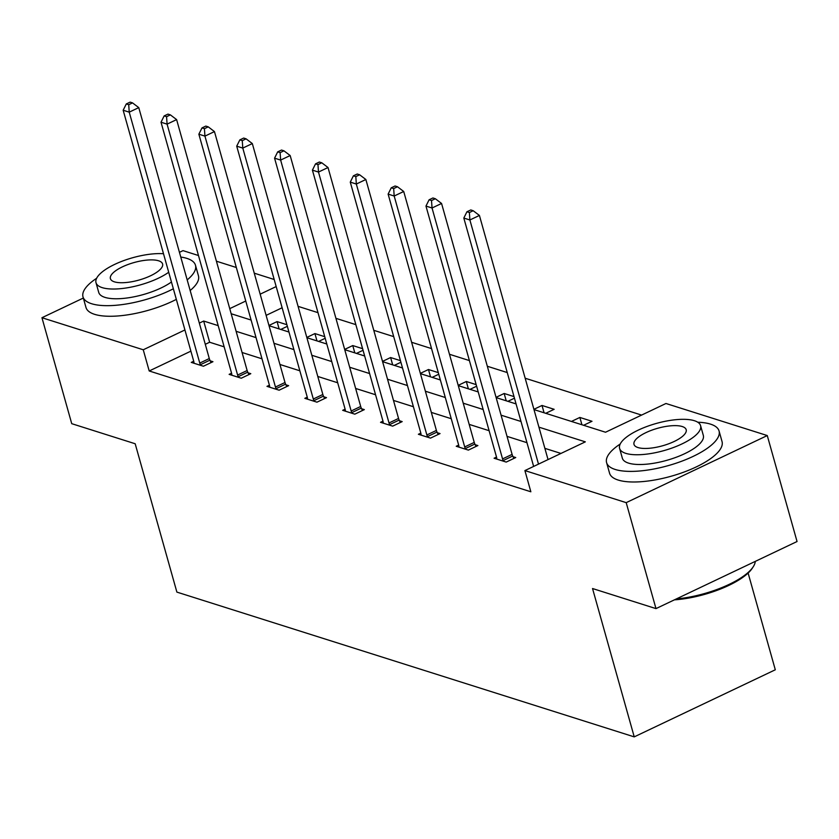 <?xml version="1.0" encoding="UTF-8"?>
<svg xmlns="http://www.w3.org/2000/svg" width="839" height="839" viewBox="0 0 839 839"><rect width="100%" height="100%" fill="white"/><g stroke="black" fill="none" stroke-linecap="round" stroke-linejoin="round"><path stroke-width="1.26" d="M748.115 573.058L775.299 669.784L634.232 736.873L176.882 592.103L135.184 443.758L71.735 423.674L41.95 317.719L83.323 298.044M179.441 252.329L183.017 250.63L198.486 255.528M216.41 261.202L236.336 267.505M254.269 273.178L274.185 279.492M641.594 415.085L525.172 378.232M507.249 372.558L487.323 366.255M469.4 360.581L449.473 354.278M431.55 348.604L411.624 342.291M393.69 336.617L373.774 330.314M355.841 324.641L335.925 318.338M317.991 312.664L298.076 306.35M533.982 409.589L605.538 432.232L665.967 403.496L767.266 435.556L626.198 502.645L524.899 470.585L585.328 441.849L538.921 427.156M626.198 502.645L655.983 608.611L797.05 541.522L767.266 435.556M496.52 457.077L494.087 458.241L506.211 462.079L515.744 457.549L513.028 456.689M420.821 433.123L418.378 434.277L430.512 438.115L440.045 433.585L437.329 432.725M345.123 409.159L342.679 410.323L354.813 414.162L364.346 409.621L361.63 408.771M269.424 385.195L266.98 386.36L279.114 390.198L288.647 385.667L285.931 384.807M193.715 361.242L191.282 362.396L203.416 366.234L212.949 361.703L210.232 360.843M560.955 453.438L544.878 448.351M526.955 442.677L507.029 436.364M489.106 430.69L469.179 424.387M451.256 418.713L431.33 412.41M413.407 406.726L393.481 400.423M375.557 394.75L355.631 388.447M337.698 382.773L317.782 376.459M299.848 370.786L279.932 364.483M261.999 358.809L242.083 352.506M224.149 346.832L209.635 342.239L205.293 344.305M190.883 351.153L149.206 370.974L530.856 491.78L524.899 470.585M231.564 373.219L229.131 374.372L241.265 378.221L250.798 373.68L248.082 372.82M307.273 397.183L304.83 398.336L316.964 402.175L326.497 397.644L323.781 396.784M382.972 421.136L380.528 422.3L392.662 426.139L402.196 421.608L399.479 420.748M458.671 445.1L456.238 446.264L468.361 450.103L477.894 445.561L475.178 444.712M655.983 608.611L592.533 588.527L634.232 736.873M149.206 370.974L143.249 349.779L41.95 317.719M231.186 313.744L251.102 320.047M269.036 325.721L288.952 332.024M306.885 337.708L326.811 344.011M344.735 349.685L364.661 355.988M382.584 361.661L402.51 367.975M420.433 373.649L440.36 379.952M458.283 385.625L478.209 391.928M496.132 397.602L516.058 403.916M276.178 286.56L260.163 294.174M245.764 301.023L229.75 308.637M218.192 325.637L203.678 321.043L199.336 323.109M184.926 329.958L143.249 349.779M520.998 421.482L501.072 415.179M483.149 409.495L463.222 403.192M445.299 397.518L425.373 391.215M407.45 385.541L387.524 379.228M369.6 373.554L349.674 367.251M331.741 361.578L311.825 355.275M293.891 349.601L273.975 343.287M256.042 337.614L236.126 331.311M282.135 307.756L266.12 315.37M571.453 421.44L579.864 417.444L591.998 421.283L583.587 425.289M533.908 409.317L542.015 405.468L554.149 409.306L545.738 413.302M496.059 397.34L504.166 393.481L514.003 396.595M507.878 401.325L514.454 398.2M458.209 385.353L466.316 381.504L476.153 384.619M470.029 389.348L476.604 386.223M420.36 373.376L428.467 369.517L438.304 372.631M432.179 377.361L438.755 374.236M382.511 361.399L390.617 357.54L400.455 360.655M394.33 365.385L400.906 362.259M344.661 349.412L352.768 345.563L362.605 348.678M356.481 353.397L363.056 350.283M306.812 337.435L314.919 333.576L324.745 336.691M318.631 341.421L325.196 338.295M268.962 325.459L277.069 321.599L286.896 324.714M280.782 329.444L287.347 326.319M209.635 342.239L203.678 321.043M279.125 328.919L277.069 321.599M316.974 340.896L314.919 333.576M354.824 352.873L352.768 345.563M392.673 364.86L390.617 357.54M430.522 376.837L428.467 369.517M468.372 388.814L466.316 381.504M506.221 400.801L504.166 393.481M544.071 412.778L542.015 405.468M581.92 424.754L579.864 417.444M199.766 363.077L209.289 358.536L138.76 107.623L129.227 112.153L199.766 363.077A4.677 2.003 -115.4 0 0 200.385 364.713L200.699 365.374M128.724 104.707L132.531 102.893L130.108 102.127L126.301 103.942L128.724 104.707L129.227 112.153L123.165 110.234L193.694 361.148A4.677 2.003 -115.4 0 1 193.966 362.679L193.998 363.256M209.289 358.536A4.677 2.003 -115.4 0 0 209.918 360.172L211.061 362.595M138.76 107.623L132.531 102.893M126.301 103.942L123.165 110.234M187.191 279.911A58.415 19.601 -15.7 0 0 195.477 265.25A58.415 19.601 -15.7 0 0 186.898 258.391A58.415 19.601 -15.7 0 0 180.763 257.049M96.621 278.286A58.415 19.601 -15.7 0 0 82.998 296.87A58.415 19.601 -15.7 0 0 91.577 303.718A58.415 19.601 -15.7 0 0 173.348 288.773M82.998 296.87L85.977 307.462A58.415 19.601 -15.7 0 0 94.555 314.321A58.415 19.601 -15.7 0 0 176.326 299.376M171.45 281.998A42.065 14.106 164.3 0 1 104.927 297.373A42.065 14.106 164.3 0 1 98.74 292.444L96.003 282.691A42.065 14.106 -15.7 0 0 102.18 287.63A42.065 14.106 -15.7 0 0 168.712 272.256M163.5 253.724A42.065 14.106 -15.7 0 0 118.1 262.848A42.065 14.106 -15.7 0 0 96.003 282.691M114.387 281.831A27.11 9.093 -15.7 0 0 145 278.108A27.11 9.093 -15.7 0 0 162.588 263.97A27.11 9.093 -15.7 0 0 158.613 260.793A27.11 9.093 -15.7 0 0 127.989 264.516A27.11 9.093 -15.7 0 0 110.402 278.642A27.11 9.093 -15.7 0 0 114.387 281.831M190.17 290.504A58.415 19.601 -15.7 0 0 198.455 275.842L195.477 265.25M620.22 444.02A58.415 19.601 -15.7 0 0 606.587 462.593A58.415 19.601 -15.7 0 0 615.176 469.452A58.415 19.601 -15.7 0 0 681.153 461.429A58.415 19.601 -15.7 0 0 719.065 430.984A58.415 19.601 -15.7 0 0 710.486 424.125A58.415 19.601 -15.7 0 0 697.765 422.227M606.587 462.593L609.565 473.196A58.415 19.601 -15.7 0 0 618.154 480.044A58.415 19.601 -15.7 0 0 684.131 472.021A58.415 19.601 -15.7 0 0 722.043 441.576L719.065 430.984M700.586 425.656L703.323 435.41A42.065 14.106 164.3 0 1 676.024 457.328A42.065 14.106 164.3 0 1 628.516 463.107A42.065 14.106 164.3 0 1 622.339 458.167L619.601 448.425A42.065 14.106 -15.7 0 0 625.779 453.354A42.065 14.106 -15.7 0 0 673.287 447.575A42.065 14.106 -15.7 0 0 700.586 425.656A42.065 14.106 -15.7 0 0 694.398 420.717A42.065 14.106 -15.7 0 0 646.9 426.495A42.065 14.106 -15.7 0 0 619.601 448.425M637.976 447.554A27.11 9.093 -15.7 0 0 668.589 443.831A27.11 9.093 -15.7 0 0 686.187 429.704A27.11 9.093 -15.7 0 0 682.201 426.527A27.11 9.093 -15.7 0 0 651.588 430.25A27.11 9.093 -15.7 0 0 633.99 444.376A27.11 9.093 -15.7 0 0 637.976 447.554M676.307 598.941A58.415 19.601 -15.7 0 0 753.254 566.734A58.415 19.601 -15.7 0 0 755.278 561.385M753.254 566.734L752.3 568.202A57.021 19.129 164.3 0 1 674.388 599.854M237.615 375.054L247.138 370.523L176.61 119.599L167.087 124.141L237.615 375.054A4.677 2.003 -115.4 0 0 238.234 376.69L238.549 377.361M166.573 116.694L170.39 114.88L167.957 114.114L164.15 115.918L166.573 116.694L167.087 124.141L161.015 122.221L231.543 373.135A4.677 2.003 -115.4 0 1 231.816 374.655L231.847 375.232M247.138 370.523A4.677 2.003 -115.4 0 0 247.767 372.159L248.921 374.582M176.61 119.599L170.39 114.88M164.15 115.918L161.015 122.221M275.465 387.031L284.998 382.5L214.459 131.587L204.936 136.117L275.465 387.031A4.677 2.003 -115.4 0 0 276.083 388.667L276.398 389.338M204.422 128.671L208.24 126.857L205.807 126.091L202 127.906L204.422 128.671L204.936 136.117L198.864 134.198L269.392 385.111A4.677 2.003 -115.4 0 1 269.665 386.643L269.697 387.219M284.998 382.5A4.677 2.003 -115.4 0 0 285.617 384.136L286.77 386.559M214.459 131.587L208.24 126.857M202 127.906L198.864 134.198M313.314 399.018L322.847 394.477L252.319 143.563L242.786 148.094L313.314 399.018A4.677 2.003 -115.4 0 0 313.933 400.654L314.247 401.315M242.272 140.648L246.089 138.834L243.656 138.068L239.849 139.882L242.272 140.648L242.786 148.094L236.713 146.175L307.242 397.099A4.677 2.003 -115.4 0 1 307.514 398.619L307.546 399.196M322.847 394.477A4.677 2.003 -115.4 0 0 323.466 396.123L324.62 398.535M252.319 143.563L246.089 138.834M239.849 139.882L236.713 146.175M351.163 410.995L360.697 406.464L290.168 155.54L280.635 160.081L351.163 410.995A4.677 2.003 -115.4 0 0 351.782 412.631L352.097 413.302M280.121 152.635L283.939 150.821L281.505 150.055L277.699 151.869L280.121 152.635L280.635 160.081L274.563 158.162L345.091 409.075A4.677 2.003 -115.4 0 1 345.364 410.596L345.395 411.173M360.697 406.464A4.677 2.003 -115.4 0 0 361.315 408.1L362.469 410.523M290.168 155.54L283.939 150.821M277.699 151.869L274.563 158.162M389.013 422.971L398.546 418.441L328.018 167.527L318.484 172.058L389.013 422.971A4.677 2.003 -115.4 0 0 389.632 424.607L389.946 425.279M317.971 164.612L321.788 162.797L319.355 162.032L315.548 163.846L317.971 164.612L318.484 172.058L312.412 170.139L382.951 421.052A4.677 2.003 -115.4 0 1 383.213 422.583L383.245 423.16M398.546 418.441A4.677 2.003 -115.4 0 0 399.165 420.077L400.318 422.499M328.018 167.527L321.788 162.797M315.548 163.846L312.412 170.139M426.862 434.959L436.395 430.417L365.867 179.504L356.334 184.035L426.862 434.959A4.677 2.003 -115.4 0 0 427.481 436.595L427.796 437.255M355.82 176.589L359.637 174.785L357.215 174.009L353.397 175.823L355.82 176.589L356.334 184.035L350.272 182.115L420.8 433.039A4.677 2.003 -115.4 0 1 421.063 434.56L421.094 435.137M436.395 430.417A4.677 2.003 -115.4 0 0 437.014 432.064L438.168 434.476M365.867 179.504L359.637 174.785M353.397 175.823L350.272 182.115M464.712 446.935L474.245 442.405L403.716 191.491L394.183 196.022L464.712 446.935A4.677 2.003 -115.4 0 0 465.33 448.571L465.645 449.243M393.669 188.576L397.487 186.761L395.064 185.996L391.247 187.81L393.669 188.576L394.183 196.022L388.121 194.103L458.65 445.016A4.677 2.003 -115.4 0 1 458.912 446.547L458.943 447.114M474.245 442.405A4.677 2.003 -115.4 0 0 474.864 444.041L476.017 446.463M403.716 191.491L397.487 186.761M391.247 187.81L388.121 194.103M502.561 458.912L512.094 454.381L441.566 203.468L432.033 207.999L502.561 458.912A4.677 2.003 -115.4 0 0 503.18 460.559L503.505 461.219M431.519 200.552L435.336 198.738L432.914 197.973L429.096 199.787L431.519 200.552L432.033 207.999L425.971 206.079L496.499 456.993A4.677 2.003 -115.4 0 1 496.761 458.524L496.793 459.101M512.094 454.381A4.677 2.003 -115.4 0 0 512.713 456.017L513.867 458.44M441.566 203.468L435.336 198.738M429.096 199.787L425.971 206.079M548.035 459.583L479.415 215.445L469.882 219.975L538.502 464.114M469.379 212.54L473.186 210.725L470.763 209.949L466.945 211.764L469.379 212.54L469.882 219.975L463.82 218.056L533.635 466.432M479.415 215.445L473.186 210.725M466.945 211.764L463.82 218.056M200.385 364.713L209.918 360.172M238.234 376.69L247.767 372.159M276.083 388.667L285.617 384.136M313.933 400.654L323.466 396.123M351.782 412.631L361.315 408.1M389.632 424.607L399.165 420.077M427.481 436.595L437.014 432.064M465.33 448.571L474.864 444.041M503.18 460.559L512.713 456.017"/></g></svg>
